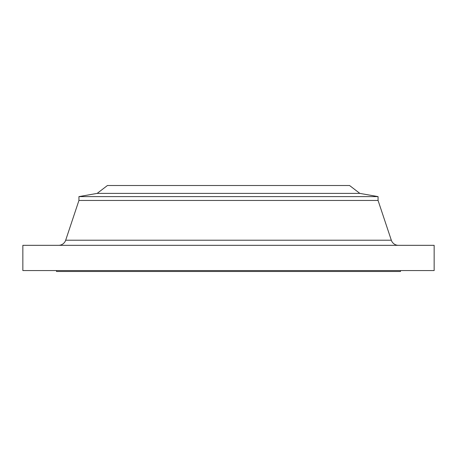 <?xml version="1.0" encoding="UTF-8"?>
<svg xmlns="http://www.w3.org/2000/svg" width="457" height="457" viewBox="0 0 457 457"><rect width="100%" height="100%" fill="white"/><g stroke="black" fill="none" stroke-linecap="round" stroke-linejoin="round"><path stroke-width="0.69" d="M398.413 245.323A7.478 7.478 0 0 1 391.318 240.211L378.065 200.457L378.065 196.607L359.836 193.391L349.554 185.502L107.446 185.502L97.164 193.391L359.836 193.391L97.164 193.391L78.935 196.607L378.065 196.607L78.935 196.607L78.935 200.457L378.065 200.457L78.935 200.457L65.682 240.211A7.478 7.478 0 0 1 58.587 245.323A7.478 7.478 0 0 0 65.682 240.211L391.318 240.211A7.478 7.478 0 0 0 398.413 245.323M434.15 270.567L434.15 245.323L22.85 245.323L22.85 270.567L434.15 270.567L22.85 270.567L22.85 245.323L434.15 245.323L434.15 270.567M400.498 271.498L400.498 270.567L400.498 271.498L56.502 271.498L400.498 271.498M56.502 270.567L56.502 271.498L56.502 270.567M378.065 200.457L391.318 240.211L65.682 240.211L78.935 200.457L78.935 196.607L97.164 193.391L107.446 185.502L349.554 185.502L359.836 193.391L378.065 196.607L378.065 200.457M113.553 185.502L114.136 185.502M116.078 185.502L117.523 185.502M339.477 185.502L340.922 185.502M342.864 185.502L343.447 185.502"/></g></svg>

